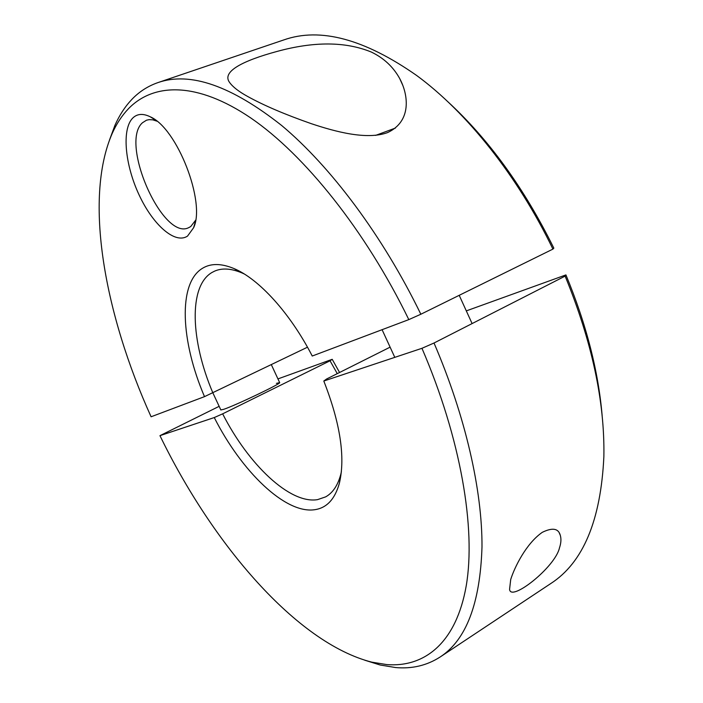 <?xml version="1.0" encoding="UTF-8"?>
<svg xmlns="http://www.w3.org/2000/svg" width="703" height="703" viewBox="0 0 703 703"><rect width="100%" height="100%" fill="white"/><g stroke="black" fill="none" stroke-linecap="round" stroke-linejoin="round"><path stroke-width="1.05" d="M204.503 396.641L151.092 416.774C104.835 314.742 83.464 199.529 112.172 133.517C116.461 123.877 121.865 115.644 128.377 108.807C153.562 82.673 197.086 81.548 250.76 117.955C304.285 154.493 365.49 230.443 408.812 319.61L312.237 356.026C290.181 313.072 258.792 278.819 233.976 268.555C221.304 263.3 210.821 263.212 202.526 268.274C177.657 283.124 180.759 341.438 204.503 396.641L307.483 347.203M244.205 273.942L241.902 272.896C231.305 268.458 222.253 267.843 214.749 271.068L212.007 272.465C188.299 286.165 190.662 340.814 212.868 392.88L220.883 410.034M408.812 319.61L420.842 314.241C382.748 235.795 330.7 166.497 281.762 125.573C231.331 85.731 190.074 71.398 157.982 82.585C147.832 86.109 139.062 91.777 131.672 99.589C124.976 106.707 119.413 115.239 114.993 125.187L109.422 140.222M156.883 121.162L152.885 119.862L149.185 119.633L146.488 120.204L142.445 122.77C119.378 142.858 162.692 240.734 188.58 227.728L190.689 226.577L195.566 220.303M187.552 236.067C175.179 244.565 153.008 224.986 139.097 194.916C125.037 164.985 121.54 129.378 132.7 118.104C137.155 113.693 143.008 113.262 150.266 116.803C177.288 128.298 205.9 202.482 193.615 227.728L187.552 236.067M247.544 96.408C238.862 91.645 232.895 87.014 229.635 82.523C221.322 71.662 242.895 60.713 276.789 51.504C314.004 41.301 345.498 41.477 371.289 52.031C383.759 58.024 393.232 66.855 399.691 78.525C408.417 94.685 411.958 121.241 387.608 132.577C366.764 140.275 335.032 131.593 311.35 123.693C284.952 114.466 263.687 105.371 247.544 96.408M420.842 314.241L552.918 249.108L553.832 248.133C524.28 188.307 488.857 139.414 447.539 101.443M552.918 249.108C517.733 175.935 466.546 112.058 416.668 75.493C364.391 38.937 320.093 27.083 283.784 39.93L157.982 82.585M277.949 378.908L332.211 359.312L330.041 360.788L222.649 413.839C248.44 464.551 289.952 504.315 317.571 499.631L325.647 496.872C332.791 492.908 337.844 485.369 340.806 474.27L341.386 471.81M222.649 413.839L214.266 417.556C241.516 471.441 285.418 514.218 314.777 509.701C326.763 507.953 334.971 499.121 339.391 483.198C345.481 457.293 340.287 423.232 323.802 381.026L326.561 379.014L390.103 347.15M364.804 660.222L380.112 664.994L395.596 667.551C412.063 669.028 426.897 665.513 440.104 657.024C466.23 640.02 480.193 603.306 481.994 546.89C482.302 490.694 465.632 416.545 434.015 343.011L421.958 348.301L323.802 381.026M214.266 417.556L159.959 435.658L219.16 406.325M276.393 383.363L279.689 382.625C281.112 383.653 234.872 405.71 223.545 409.374L220.821 409.893M159.959 435.658C212.526 544.043 296.622 642.99 371.79 662.147L386.791 664.59C424.761 667.569 456.265 642.788 466.247 585.713C475.984 528.621 460.948 438.804 421.958 348.301M559.483 547.839C555.212 567.295 510.352 602.471 509.587 589.255L510.712 579.474C514.429 567.558 526.011 543.612 542.312 532.312C552.365 527.426 558.34 528.357 560.238 535.115C561.363 538.77 561.108 543.006 559.483 547.839M466.309 310.884L565.924 274.908L565.124 276.121L434.015 343.011M440.104 657.024L550.765 583.552C583.13 562.664 600.837 520.361 603.868 456.642C604.861 401.738 591.944 341.561 565.124 276.121M330.041 360.788L337.282 373.644M332.211 359.312L339.575 372.493M602.207 416.352C598.455 371.412 586.364 324.259 565.924 274.908M271.332 364.655L279.618 382.52M375.604 135.389L395.455 128.051M382.089 329.689L394.796 357.352M459.208 295.322L472.1 323.582M241.902 272.896L233.976 268.555M112.172 133.517L114.993 125.187M402.907 85.608L399.691 78.525M155.627 120.187L150.266 116.803M195.293 221.823L193.615 227.728M340.806 474.27L339.391 483.198M371.79 662.147L380.112 664.994M560.229 535.088L559.333 533.12"/></g></svg>
